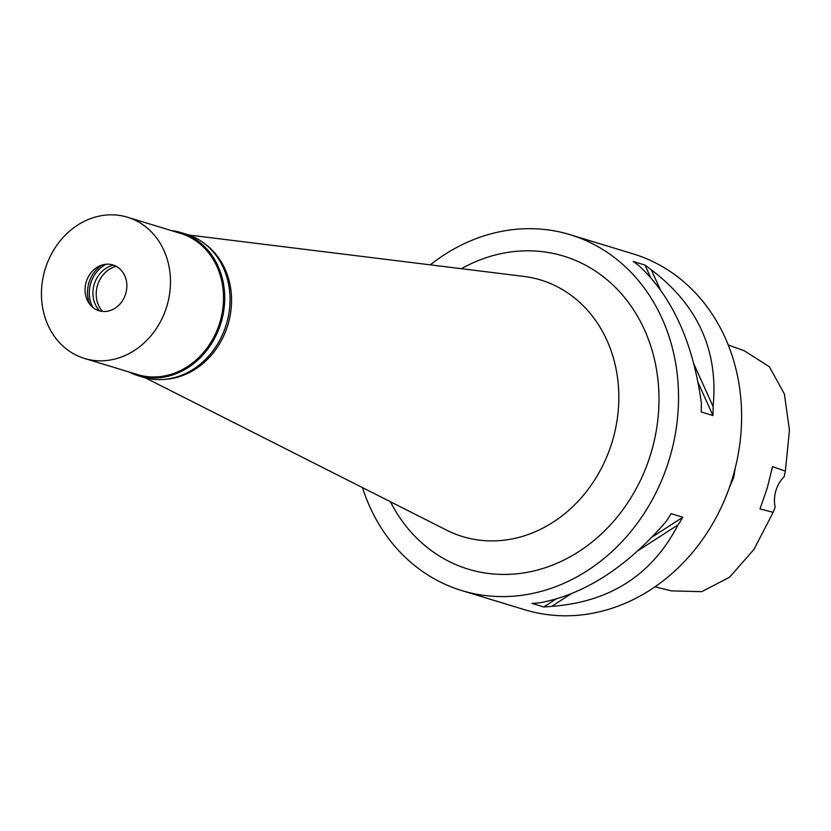 <?xml version="1.0" encoding="UTF-8"?>
<svg xmlns="http://www.w3.org/2000/svg" width="831" height="831" viewBox="0 0 831 831"><rect width="100%" height="100%" fill="white"/><g stroke="black" fill="none" stroke-linecap="round" stroke-linejoin="round"><path stroke-width="1.25" d="M775.167 507.087A29.521 25.439 106.9 0 1 784.163 476.714L785.378 471.146L772.529 466.617L767.252 488.067L760.001 508.925L773.173 512.332L775.167 507.087M655.015 586.779L671.344 590.883L701.748 591.651L729.576 577.213L753.977 549.384L773.173 512.332M785.378 471.146L789.45 430.157L784.371 393.925L769.392 366.762L744.161 350.713L728.257 345M729.535 487.08L733.628 477.815L735.238 468.05M461.787 590.571L524.86 609.777A185.999 160.269 -73.1 0 0 732.807 476.952A185.999 160.269 -73.1 0 0 633.191 253.891L570.118 234.695A185.999 160.269 106.9 0 1 669.734 457.746A185.999 160.269 106.9 0 1 461.787 590.571A185.999 160.269 106.9 0 1 362.472 487.62M430.292 264.85A185.999 160.269 106.9 0 1 570.118 234.695M713.102 406.567A185.999 160.269 106.9 0 1 712.967 415.542L701.208 411.968A185.999 160.269 -73.1 0 0 701.343 402.983C693.147 342.902 672.559 297.342 639.59 266.294A185.999 160.269 -73.1 0 0 633.222 261.495L644.981 265.079A185.999 160.269 106.9 0 1 651.338 269.867C697.947 305.143 718.535 350.713 713.102 406.567L693.823 363.895M551.67 606.36A185.999 160.269 106.9 0 1 543.713 606.952L531.954 603.379A185.999 160.269 -73.1 0 0 539.911 602.787C584.577 594.362 626.709 567.199 666.306 521.286A185.999 160.269 -73.1 0 0 671.084 513.662L682.843 517.246A185.999 160.269 106.9 0 1 678.054 524.87C652.138 574.855 610.006 602.018 551.67 606.36L571.271 593.718M390.425 501.747A163.624 140.979 -73.1 0 0 528.038 572.185A163.624 140.979 -73.1 0 0 651.234 452.324A163.624 140.979 -73.1 0 0 613.984 285.989A163.624 140.979 -73.1 0 0 461.371 268.693M145.321 377.835L446.579 530.136A134.103 115.54 106.9 0 0 612.489 440.794A134.103 115.54 -73.1 0 0 523.821 276.411L188.793 235.017M205.859 244.667A73.814 63.603 106.9 0 1 228.058 324.319A73.814 63.603 106.9 0 1 164.87 379.331M678.054 524.87L637.72 550.88M682.843 517.246L651.961 537.148M555.897 599.099L543.713 606.952M651.338 269.867L660.365 289.842M644.981 265.079L650.58 277.471M698.123 382.696L712.967 415.542M171.477 230.613A74.697 64.361 106.9 0 1 181.189 232.649A74.697 64.361 106.9 0 1 221.191 322.22A74.697 64.361 106.9 0 1 137.676 375.56A74.697 64.361 106.9 0 1 128.483 371.841M84.471 358.441L137.51 374.584A73.814 63.603 -73.1 0 0 220.028 321.877A73.814 63.603 -73.1 0 0 180.493 233.366L127.455 217.213A73.814 63.603 106.9 0 1 166.989 305.735A73.814 63.603 106.9 0 1 84.471 358.441A73.814 63.603 106.9 0 1 44.936 269.93A73.814 63.603 106.9 0 1 127.455 217.213M137.676 375.56L142.984 377.181A74.697 64.361 -73.1 0 0 226.499 323.841A74.697 64.361 -73.1 0 0 186.487 234.259L181.189 232.649M102.452 311.396A26.571 22.894 106.9 0 1 97.466 285.49A26.571 22.894 106.9 0 1 116.184 266.304M113.535 265.151A26.571 22.894 -73.1 0 0 94.173 284.482A26.571 22.894 -73.1 0 0 99.616 310.877M93.02 307.553A29.23 25.19 106.9 0 1 90.683 283.444A29.23 25.19 106.9 0 1 106.202 264.237M101.974 265.068A29.23 25.19 -73.1 0 0 88.886 282.893A29.23 25.19 -73.1 0 0 89.966 304.51M86.185 282.031A23.912 20.609 -73.1 0 0 88.304 302.11A23.912 20.609 -73.1 0 0 108.404 311.012A23.912 20.609 -73.1 0 0 125.73 293.634A23.912 20.609 -73.1 0 0 120.775 269.805A23.912 20.609 -73.1 0 0 99.253 266.128A23.912 20.609 -73.1 0 0 86.185 282.031"/></g></svg>
